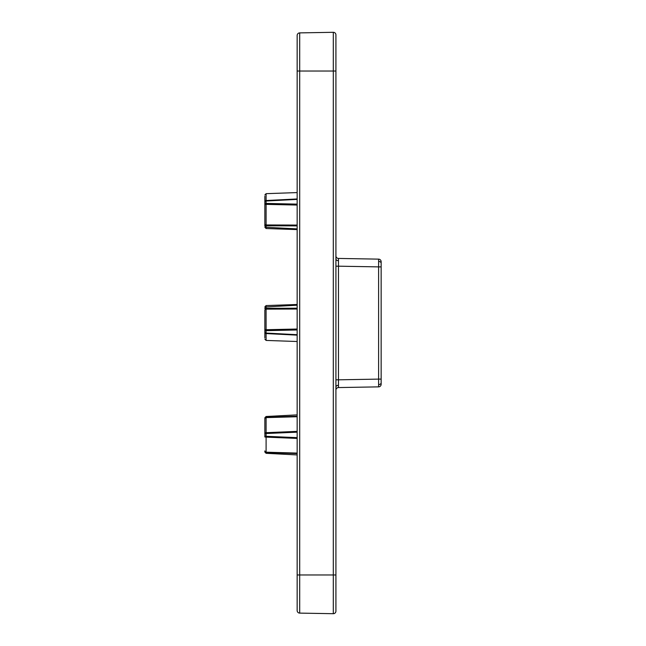 <?xml version="1.0" encoding="UTF-8"?>
<svg xmlns="http://www.w3.org/2000/svg" width="646" height="646" viewBox="0 0 646 646"><rect width="100%" height="100%" fill="white"/><g stroke="black" fill="none" stroke-linecap="round" stroke-linejoin="round"><path stroke-width="0.97" d="M297.152 453.573L266.079 452.652A1.292 0.824 180 0 1 264.852 451.829L264.852 450.908A1.292 1.284 180 0 0 266.095 452.192L297.152 453.08M264.852 452.014L266.079 453.306L266.095 452.192L266.095 437.124L264.852 436.962L264.852 435.291A1.292 1.001 180 0 0 266.079 436.292L297.152 437.641M297.152 438.424L266.095 437.124L266.079 433.523A1.292 1.001 180 0 0 264.852 434.516L264.852 432.852L264.852 434.516M264.852 418.899L264.852 432.852L264.852 418.899A1.292 1.284 180 0 1 266.095 417.623L266.079 417.163L297.152 416.242M297.152 416.735L266.095 417.623L266.095 432.683L264.852 432.852M297.152 432.174L266.079 433.523M266.095 432.683L297.152 431.383M264.852 220.875L264.852 225.979A1.292 1.195 0 0 0 264.852 226.027M297.152 225.898L266.079 225.769L266.079 227.271L264.852 225.979L264.852 196.206M264.852 225.559L266.079 225.769L266.095 224.953A1.292 1.026 180 0 1 264.852 223.928M297.152 205.057L266.095 204.37L266.095 224.953L297.152 225.074M297.152 199.396L266.079 201.019L266.095 204.37A1.292 0.501 180 0 0 264.852 204.871M264.852 202.965A1.292 0.452 180 0 0 266.079 203.417L297.152 204.128M264.852 198.265L264.852 211.097M264.852 202.295A1.292 1.276 180 0 1 266.079 201.019L266.095 200.526A1.292 0.783 180 0 0 264.852 201.31M264.852 194.963L266.095 193.671L266.095 200.526L297.152 198.96M264.852 316.774L264.852 335.831M297.152 335.137L266.095 333.57A1.292 0.783 180 0 1 264.852 332.787L264.852 337.89M297.152 309.022L266.095 309.143A1.292 1.026 180 0 0 264.852 310.169L264.852 314.877M264.852 339.134L266.095 340.426L266.079 333.078A1.292 1.276 180 0 1 264.852 331.802L264.852 332.787M297.152 329.961L266.079 330.671L266.079 333.078L297.152 334.701M264.852 331.802L264.852 310.169M264.852 331.132A1.292 0.46 180 0 1 266.079 330.671L266.095 329.718A1.292 0.501 180 0 1 264.852 329.218M264.852 308.11L266.079 306.826L266.079 308.328L297.152 308.207M264.852 308.538L266.079 308.328L266.095 329.718L297.152 329.032M378.613 386.865L338.464 387.568L378.613 386.865A2.584 2.584 0 0 0 381.148 384.281L381.148 379.113L381.148 384.281A2.584 2.584 0 0 1 378.613 386.865L378.613 379.113L381.148 379.113L381.148 382.771L381.148 261.719L381.148 266.887L381.148 261.719L381.148 266.887L378.613 266.887L378.629 261.404A2.584 1.825 0 0 1 381.148 263.229M378.613 259.135A2.584 2.584 0 0 1 381.148 261.719A2.584 2.584 0 0 0 378.613 259.135L338.464 258.432L338.464 266.184L338.464 258.432A2.584 2.584 0 0 1 335.92 255.848A2.584 2.584 0 0 0 338.464 258.432L378.613 259.135L378.629 261.404M333.336 613.7A2.584 2.584 0 0 1 333.296 613.7L299.696 613.111A2.584 2.584 0 0 1 297.152 610.527L297.152 35.473A2.584 2.584 0 0 1 299.696 32.889L333.296 32.3A2.584 2.584 0 0 1 335.92 34.884L335.92 611.116A2.584 2.584 0 0 1 333.336 613.7A2.584 2.584 0 0 0 335.92 611.116L335.92 574.98L333.296 574.98L333.296 32.3M299.696 32.889L299.696 71.02L335.92 71.02L335.92 34.884M338.439 385.299L338.464 379.816L338.464 387.568L338.464 379.816L378.613 379.113L378.613 266.887L338.464 266.184L338.464 387.568A2.584 2.584 0 0 0 335.92 390.152A2.584 2.584 0 0 1 338.464 387.568L338.439 385.299A2.584 1.825 0 0 0 335.92 387.124M264.852 417.978A1.292 0.824 0 0 1 266.079 417.163L266.079 416.5L264.852 417.792M266.095 227.271L266.095 228.523L264.852 227.23M264.852 306.866L266.095 305.574L266.095 306.826M266.079 306.939L297.152 305.195M378.629 384.596A2.584 1.825 0 0 0 381.148 382.771M338.464 379.816L335.92 379.816M338.464 266.184L335.92 266.184M338.439 260.701A2.584 1.825 0 0 1 335.92 258.876M333.296 613.7L333.296 574.98L297.152 574.98M297.152 71.02L299.696 71.02L299.696 613.111A2.584 2.584 0 0 1 297.152 610.527M266.079 416.5L297.152 414.877M266.079 453.306L297.152 454.937M266.095 193.671L297.152 192.581M266.079 227.271L297.152 228.894M266.095 340.426L297.152 341.508M266.095 305.574L297.152 304.492M266.095 228.523L297.152 229.605"/></g></svg>
